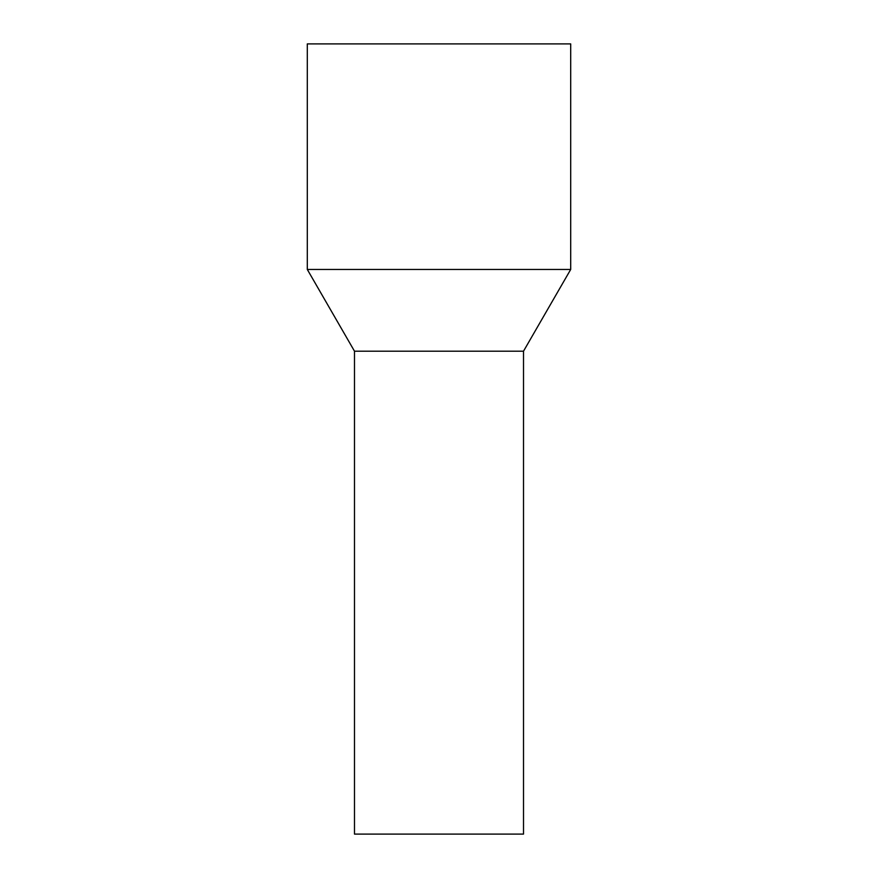 <?xml version="1.0" encoding="UTF-8"?>
<svg xmlns="http://www.w3.org/2000/svg" width="878" height="878" viewBox="0 0 878 878"><rect width="100%" height="100%" fill="white"/><g stroke="black" fill="none" stroke-linecap="round" stroke-linejoin="round"><path stroke-width="1.32" d="M523.507 834.1L354.492 834.1L354.492 351.2L398.48 351.2L354.492 351.2L307.3 269.458L570.7 269.458L523.507 351.2L398.48 351.2L523.507 351.2L523.507 834.1M570.7 269.458L570.7 43.9L307.3 43.9L307.3 269.458"/></g></svg>
